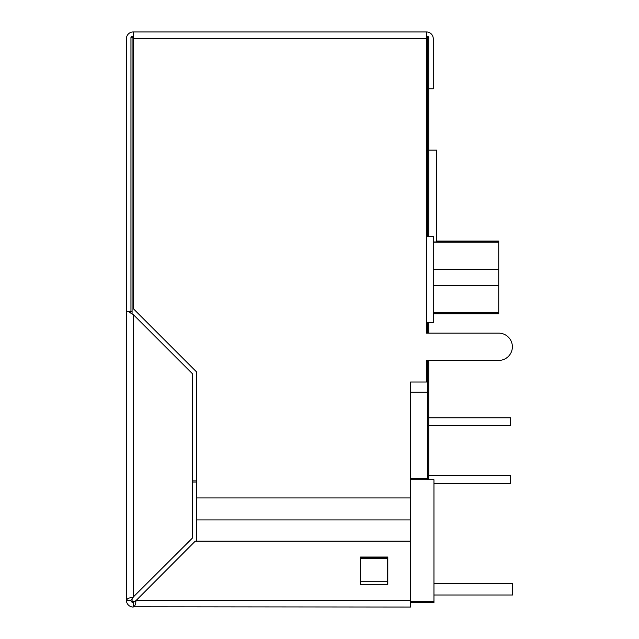 <?xml version="1.0" encoding="UTF-8"?>
<svg xmlns="http://www.w3.org/2000/svg" width="639" height="639" viewBox="0 0 639 639"><rect width="100%" height="100%" fill="white"/><g stroke="black" fill="none" stroke-linecap="round" stroke-linejoin="round"><path stroke-width="0.96" d="M433.266 269.49L498.739 269.49L498.739 241.079L436.677 241.079L436.677 150.149L428.721 150.149M428.721 478.619L428.721 479.753L428.721 478.619L427.587 478.619L427.587 479.753A1.134 1.134 0 0 0 428.721 478.619L428.721 392.242L410.542 392.242L428.721 392.242L428.721 360.42L498.739 360.42L426.453 360.42L426.453 382.01L410.542 382.01L410.542 541.129L195.286 541.129L135.931 600.684C135.787 604.31 134.885 606.347 133.216 606.77L133.216 602.409L135.931 600.684M498.739 241.957L433.266 241.957M498.739 269.49L498.739 285.401L433.266 285.401M433.266 312.934L498.739 312.934L498.739 285.401M498.739 312.934L498.739 313.821L433.266 313.821M426.453 37.629L428.721 37.629L428.721 236.302M428.721 322.679L428.721 333.143L498.739 333.143A13.643 13.643 0 0 1 512.374 346.777A13.643 13.643 0 0 1 498.739 360.42M133.216 36.495L132.081 36.495A1.134 1.134 0 0 0 130.947 37.629L132.081 37.629L132.081 36.495A1.134 1.134 0 0 0 130.947 37.629L130.947 311.544M196.508 482.03L192.315 482.03M426.453 36.495L427.587 36.495L427.587 236.302M428.721 37.629A1.134 1.134 0 0 0 427.587 36.495A1.134 1.134 0 0 1 428.721 37.629M427.587 479.753L410.542 479.753M410.542 602.505L433.953 602.505L433.953 479.753L428.721 479.753M428.721 417.81L510.553 417.81L510.553 425.766L428.721 425.766M428.721 475.552L510.553 475.552L510.553 483.507L433.953 483.507M433.953 595.005L512.598 595.005L512.598 583.639L433.953 583.639M360.644 558.502L360.644 557.272L387.697 557.272L387.697 584.318L387.809 557.04L360.532 557.04L360.532 584.318L387.809 584.318L387.809 557.04L360.532 557.04L360.532 584.318L360.644 558.502L387.697 558.502M196.508 541.129L196.508 497.941L410.542 497.941M426.453 322.679L426.453 236.302L433.266 236.302L433.266 322.679L426.453 322.679L426.453 333.143L498.739 333.143M135.931 600.38L410.542 600.229L410.542 541.129M410.542 600.229L410.542 607.05L133.216 606.77M126.674 600.229L126.402 311.544L128.399 311.544L133.216 314.508L133.216 597.265L132.768 597.521C129.134 597.657 127.105 598.567 126.674 600.229L131.035 600.229L133.064 597.521M132.768 597.521L192.315 538.166L192.315 373.607L133.216 314.508M130.947 600.229A2.276 2.276 0 0 0 133.216 602.505M126.402 311.544L126.402 38.771A6.821 6.821 0 0 1 133.216 31.95L426.453 31.95L426.453 38.771L133.216 38.771L133.216 308.581L196.508 371.874L196.508 497.941M130.947 313.222L128.399 311.544L131.61 311.544M133.216 607.05A6.821 6.821 0 0 1 126.402 600.229M426.453 236.302L426.453 38.771M133.216 38.771L133.216 31.95M426.453 31.95A6.821 6.821 0 0 1 433.266 38.771L433.266 88.781L428.721 88.781M433.266 242.213L498.739 242.213M433.266 312.679L498.739 312.679M132.081 597.864L132.081 601.371L131.251 601.371M135.58 601.371L132.081 601.371L132.081 602.202M133.216 37.629L132.081 37.629L132.081 313.877M196.508 480.895L192.315 480.895M427.587 322.679L427.587 333.143M427.587 360.42L427.587 478.619L410.542 478.619M433.953 601.371L410.542 601.371M360.644 581.242L387.697 581.242M196.508 519.946L410.542 519.946"/></g></svg>
